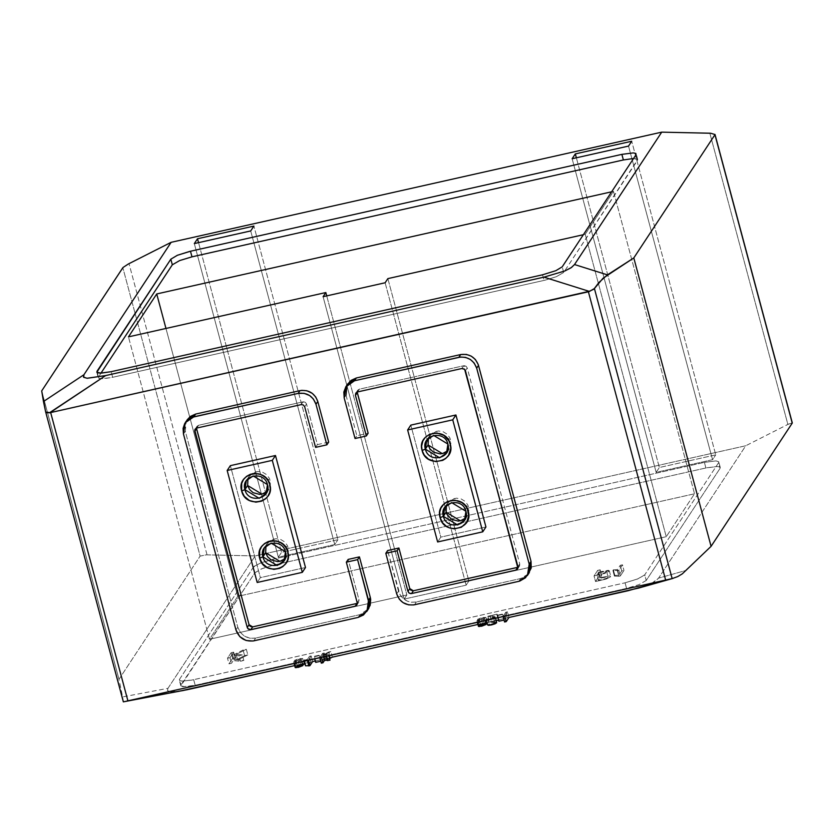 <?xml version="1.0" encoding="UTF-8"?>
<svg xmlns="http://www.w3.org/2000/svg" width="834" height="834" viewBox="0 0 834 834"><rect width="100%" height="100%" fill="white"/><g stroke="black" fill="none" stroke-linecap="round" stroke-linejoin="round"><path stroke-width="0.63" stroke-dasharray="4.17 3.13" d="M479.143 625.677L485.68 623.373L480.676 624.624L479.175 619.016L484.2 617.681L476.944 620.757L480.196 620.579L483.678 619.485L484.617 618.87L482.99 619.172C477.83 620.777 477.267 620.809 481.301 619.266L485.805 617.473L482.323 617.441L477.559 619.318L483.793 617.577L477.006 620.569L480.196 620.579L484.617 618.87L478.633 620.246L485.805 617.473L482.323 617.441L477.559 619.318L479.175 619.016L480.676 624.624L479.06 624.916L485.68 623.373L478.445 626.365M487.202 623.196L486.66 622.633L483.824 623.04L479.06 624.916L477.559 619.318L479.06 624.916L483.824 623.04L487.306 623.071L480.134 625.844L484.491 624.77C479.331 626.376 478.768 626.407 482.803 624.864L485.961 623.895M484.617 618.87L485.086 620.621L484.617 618.87M482.99 619.172L484.491 624.77L482.99 619.172M478.612 620.329L481.301 619.266L482.803 624.864L480.113 625.927L478.612 620.329M481.301 619.266L482.803 624.864M487.713 624.739L486.212 619.141L487.025 619.735L493.519 618.234L495.156 617.181L494.802 616.607L490.048 616.17L497.137 614.178L487.942 616.243L493.478 617.577L490.225 618.922L486.212 619.141L487.025 619.735L490.017 619.318L495.156 617.181L490.048 616.17L497.137 614.178L498.638 619.777L489.443 621.841L498.638 619.777L497.137 614.178L487.942 616.243L493.519 617.4L490.225 618.922L487.921 618.713L489.808 624.76L494.979 623.175L489.443 621.841L495.021 622.998L491.726 624.52L487.713 624.739L489.422 624.322L487.921 618.713L486.212 619.141L487.692 625M496.835 614.637L498.336 620.235L496.835 614.637M496.73 622.508L491.549 621.768L496.251 620.704L491.549 621.768L496.303 622.216M487.942 616.243L489.443 621.841L487.942 616.243M490.048 616.17L491.549 621.768L490.048 616.17M497.773 615.106L502.996 613.939L504.153 620.048L498.93 621.215L504.497 619.537L502.996 613.939L497.429 615.617L502.652 614.449L504.153 620.048L502.652 614.449L497.429 615.617L499.274 620.704L497.773 615.106M505.8 612.229L507.479 611.854L504.737 616.013L507.479 611.854L508.969 617.462L507.301 617.838L504.57 621.987L507.301 617.838L508.969 617.462L477.934 624.447L508.959 617.483L507.479 611.854L505.8 612.229L503.069 616.389L504.789 616.19L503.121 616.566L505.8 612.229L507.301 617.838L505.8 612.229M322.539 653.387L319.797 657.546L321.465 657.171L323.039 654.784L328.481 654.607L325.364 654.356L330.837 651.521L324.343 654.273L323.425 654.2L324.207 653.012L322.539 653.387L319.849 657.724L321.465 657.171L323.039 654.784L323.602 656.879L323.039 654.784L326.323 655.097L326.615 656.202L326.323 655.097L328.481 654.607L328.773 655.722L328.481 654.607L325.364 654.356L326.865 659.965L329.983 660.215L326.865 659.965L329.545 658.579L326.865 659.965L325.364 654.356L330.837 651.521L332.339 657.129L330.243 657.599L332.339 657.129L330.837 651.521L328.752 651.99L330.243 657.599L325.844 659.882L330.243 657.599L328.752 651.99L324.343 654.273L325.844 659.882L324.926 659.798L325.844 659.882L324.343 654.273L323.425 654.2L324.926 659.798L325.708 658.61L324.926 659.798L323.425 654.2L324.207 653.012L325.708 658.61L324.03 658.985L321.298 663.145L324.03 658.985L325.708 658.61L324.207 653.012L322.539 653.387L324.03 658.985L322.539 653.387M314.501 656.264L319.724 655.086L320.882 661.206L315.669 662.373L321.226 660.695L319.724 655.086L314.168 656.775L319.38 655.607L320.882 661.206L319.38 655.607L314.168 656.775L316.003 661.862L314.501 656.264M311.155 655.941L309.477 656.316L307.35 659.548L303.993 660.194L308.413 660.101L311.155 655.941L309.477 656.316L310.978 661.925L312.656 661.55L310.978 661.925L308.851 665.146L310.978 661.925L309.477 656.316L307.35 659.548L304.316 659.704L305.817 665.313L308.851 665.146L305.494 665.793L304.316 659.704L304.264 661.226L303.993 660.194L308.465 660.278L311.155 655.941L312.656 661.55L304.827 663.322L312.635 661.571L311.155 655.941M307.35 659.548L308.851 665.146L307.35 659.548M295.872 666.835L302.408 664.531L297.404 665.782L295.903 660.174L300.938 658.839L293.735 661.716L296.925 661.737L300.407 660.643L301.345 660.028L299.729 660.33C294.558 661.935 293.995 661.967 298.03 660.424L302.534 658.631L299.052 658.599L294.287 660.476L300.532 658.735L293.735 661.716L296.925 661.737L301.345 660.028L295.361 661.404L302.534 658.631L299.052 658.599L294.287 660.476L295.903 660.174L297.404 665.782L295.789 666.074L302.408 664.531L295.184 667.513M302.596 658.412L304.097 664.01L300.553 664.198L295.789 666.074L294.287 660.476L295.789 666.074L303.388 663.791M303.451 664.698L296.862 667.002L301.23 665.928C296.06 667.534 295.497 667.565 299.531 666.022L302.69 665.052M301.345 660.028L301.814 661.779L301.345 660.028M299.729 660.33L301.23 665.928L299.729 660.33M295.34 661.487L298.03 660.424L299.531 666.022L296.841 667.085L295.34 661.487M298.03 660.424L299.531 666.022M231.143 652.699L227.494 658.234L230.007 657.672L231.758 655.003L238.931 655.67L242.34 654.899L236.158 654.377L246.322 649.29L243.101 650.009L234.719 654.252L232.384 654.054L233.656 652.136L231.143 652.699L227.494 658.234L228.996 663.833L232.644 658.297L228.996 663.833L231.508 663.27L228.996 663.833L227.494 658.234L230.007 657.672L231.758 655.003L233.259 660.601L231.508 663.27L233.259 660.601L240.432 661.268L233.259 660.601L231.758 655.003L238.931 655.67L240.432 661.268L243.841 660.507L240.432 661.268L238.931 655.67L242.34 654.899L243.841 660.507L237.659 659.975L243.841 660.507L242.34 654.899L236.158 654.377L237.659 659.975L247.823 654.888L237.659 659.975L236.158 654.377L246.322 649.29L247.823 654.888L244.602 655.618L247.823 654.888L246.322 649.29L243.101 650.009L244.602 655.618L236.22 659.85L244.602 655.618L243.101 650.009L234.719 654.252L236.22 659.85L233.885 659.652L236.22 659.85L234.719 654.252L232.384 654.054L233.885 659.652L235.146 657.734L233.885 659.652L232.384 654.054L233.656 652.136L235.146 657.734L232.644 658.297L235.146 657.734L233.656 652.136L231.143 652.699L232.644 658.297L231.143 652.699M230.007 657.672L231.508 663.27L230.007 657.672M622.466 564.816L620.235 565.316L617.4 569.632L613.344 569.841L612.917 570.487L618.818 570.362L622.466 564.816L620.235 565.316L621.737 570.925L623.968 570.425L621.737 570.925L618.901 575.231L621.737 570.925L620.235 565.316L617.4 569.632L613.344 569.841L614.846 575.439L618.901 575.231L614.846 575.439L614.418 576.086L614.846 575.439L613.344 569.841L612.917 570.487L614.418 576.086L618.87 576.284L614.418 576.086L612.917 570.487L617.379 570.685L618.87 576.284L620.319 575.96L618.87 576.284L617.379 570.685L618.818 570.362L620.319 575.96L623.968 570.425L620.319 575.96L618.818 570.362L622.466 564.816L623.968 570.425L622.466 564.816M617.4 569.632L618.901 575.231L617.4 569.632M597.686 570.383L594.037 575.919L604.671 573.448L609.143 571.175L608.403 570.3L598.697 572.082L600.188 569.82L597.686 570.383L594.037 575.919L595.539 581.527L599.187 575.981L595.539 581.527L606.172 579.046L610.644 576.774L609.904 575.898L600.199 577.681L609.904 575.898L610.644 576.774L606.172 579.046L595.539 581.527L594.037 575.919L604.671 573.448L607.569 572.343L609.279 570.706L598.697 572.082L600.188 569.82L601.689 575.418L600.199 577.681L601.689 575.418L599.187 575.981L601.689 575.418L600.188 569.82L597.686 570.383L599.187 575.981L597.686 570.383M598.27 572.729L605.995 571.207L606.516 571.738L604.223 573.01L596.967 574.709L598.27 572.729L606.61 571.436L604.223 573.01L596.967 574.709L598.468 580.308L605.724 578.608L608.017 577.336L607.496 576.805L599.771 578.327L607.496 576.805L608.017 577.336L605.724 578.608L598.468 580.308L599.771 578.327L598.468 580.308L596.967 574.709L598.27 572.729L599.771 578.327L598.27 572.729M598.697 572.082L600.199 577.681L598.697 572.082M528.693 573.479L525.806 576.263L521.552 578.337L416.364 601.981L414.54 604.754L416.364 601.981L520.677 578.556L518.863 581.329L520.677 578.556L528.266 574.011L529.256 572.677M416.364 601.981C407.576 603.076 401.623 599.469 398.506 591.15L396.692 593.923L398.506 591.15L387.633 550.544L400.039 594.788L403.281 598.666L407.513 601.241L411.433 602.242L416.364 601.981M345.995 395.149L356.869 435.744L368.148 433.211L356.869 435.744L355.044 438.517L356.869 435.744L345.995 395.149L344.171 397.912L345.995 395.149L345.662 389.301L347.225 384.724M346.934 385.298L347.757 383.859M465.403 370.692L467.228 367.919L519.749 563.92L517.924 566.693L519.749 563.92L519.603 565.817L517.685 567.36L519.749 563.92L467.228 367.919L465.403 370.692M357.515 391.949L359.339 389.176L463.662 365.751L461.838 368.524L464.298 365.678L466.143 366.303L467.228 367.919L463.662 365.751L359.339 389.176L357.515 391.949M519.603 565.817L519.28 566.349M357.265 392.616L357.744 390.187L359.339 389.176L357.265 392.616M357.421 390.729L357.744 390.187M368.044 609.487L364.468 612.781L359.965 614.648L255.642 638.073L253.828 640.846L255.642 638.073L359.965 614.648L358.14 617.421L359.965 614.648L368.545 608.768M183.459 434.003L185.284 431.241L237.794 627.241L235.97 630.014L237.794 627.241L185.284 431.241L183.459 434.003M255.642 638.073C246.906 639.094 240.953 635.487 237.794 627.241L240.317 632.38L244.133 635.935L249.939 638.219L255.642 638.073M187.045 419.95L186.222 421.389L185.284 431.241L184.919 425.621L186.503 420.857M196.803 428.04L198.628 425.267L302.951 401.842L301.126 404.615L303.586 401.769L305.432 402.395L306.516 404.01L304.691 406.784L306.516 404.01L302.951 401.842L198.628 425.267L196.803 428.04M196.553 428.707L197.032 426.278L198.628 425.267L196.553 428.707M196.709 426.82L197.032 426.278M357.213 602.784L359.037 600.011L358.891 601.908L356.973 603.451L359.037 600.011L348.153 559.416L359.037 600.011L357.213 602.784M358.891 601.908L358.568 602.44M328.679 442.083L317.4 444.616L306.516 404.01L317.4 444.616L315.575 447.378L317.4 444.616L328.679 442.083M260.375 577.639L257.185 582.486L260.375 577.639L305.494 567.516L260.375 577.639L230.372 465.643L260.375 577.639M265.942 545.916L267.068 543.685L273.927 538.972L288.21 547.646L286.792 556.674L285.186 558.592L288.011 554.183L288.564 549.721L287.48 545.644L284.728 541.923L280.589 539.421L276.033 538.701L271.926 539.629L268.246 542.183L265.848 546.166M247.938 478.716L249.064 476.475L255.923 471.773L270.206 480.447L268.788 489.475L267.182 491.393L270.007 486.983L270.56 482.521L269.465 478.445L266.724 474.723L262.585 472.211L258.029 471.502L253.922 472.419L250.242 474.984L247.844 478.966M440.832 537.117L437.631 541.964L440.832 537.117L485.941 526.984L440.832 537.117L410.818 425.121L440.832 537.117M446.388 505.394L447.514 503.152L454.384 498.451L468.656 507.124L467.248 516.152L465.643 518.07L468.468 513.661L469.021 509.199L467.926 505.123L465.174 501.401L461.046 498.888L456.479 498.179L452.382 499.097L448.702 501.661L446.294 505.644M428.384 438.194L429.51 435.953L436.37 431.251L450.652 439.914L449.234 448.953L447.629 450.871L450.454 446.461L451.006 441.999L449.922 437.923L447.17 434.201L443.031 431.689L438.476 430.98L434.368 431.897L430.688 434.462L428.29 438.444M589.065 291.629L588.397 291.796M49.342 412.778L50.009 412.684L49.342 412.778M179.227 691.219L171.033 691.876L167.519 690.677L167.957 688.331L255.162 555.924L206.248 554.85L200.129 556.111L122.848 267.704L200.129 556.111L206.248 554.85L255.162 555.924L167.957 688.331L122.608 696.922L118.981 679.314L200.129 556.111L118.981 679.314L41.7 390.906L118.981 679.314L122.608 696.922L167.957 688.331L167.436 690.521L169.625 691.73L181.676 690.813M638.125 588.21L651.875 583.216L658.558 578.16L686.57 570.268L658.558 578.16L745.763 445.752L788.599 424.058L792.227 423.14M667.023 579.766L665.647 580.068M123.38 701.853L122.608 696.922L123.349 701.853L45.63 411.787M182.448 690.667L182.98 690.573M127.904 700.831L126.601 701.133M125.392 701.415L124.85 701.54M294.673 665.605L303.962 663.52L294.673 665.605M315.283 660.976L332.266 657.161L315.283 660.976M792.269 422.859L787.869 424.423L709.838 133.211L787.869 424.423L745.763 445.752L255.162 555.924L745.763 445.752L658.558 578.16L655.524 581.089L648.946 584.551L638.917 587.98M705.898 467.978L274.511 564.847L261.396 568.903L254.86 572.802L180.863 685.861L185.106 686.757L195.187 685.287L626.574 588.408L639.011 584.644L646.225 580.464L720.076 468.333L719.888 467.061L717.313 466.508L705.898 467.978L704.396 462.37L715.843 460.91L718.283 461.39L718.585 462.724L644.724 574.866L637.405 579.077L625.073 582.81L191.768 680.096L181.718 681.117L179.591 680.523L179.508 679.335L253.359 567.203L259.854 563.315L273.01 559.249L704.396 462.37L273.01 559.249L274.511 564.847L706.763 467.78L717.313 466.508L719.888 467.061L720.076 468.333L646.225 580.464L644.724 574.866L718.585 462.724L720.076 468.333L718.658 461.702L715.843 460.91L704.396 462.37L705.898 467.978M715.739 454.853L659.35 467.52L656.16 472.357L712.549 459.701L715.739 454.853L712.549 459.701L656.16 472.357L659.35 467.52L576.367 157.803L659.35 467.52L715.739 454.853L631.713 141.248L715.739 454.853M337.926 539.702L281.538 552.358L278.347 557.206L334.736 544.539L337.926 539.702L334.736 544.539L278.347 557.206L281.538 552.358L198.544 242.652L281.538 552.358L337.926 539.702L253.901 226.087L337.926 539.702M207.051 554.86L129.02 263.648L207.051 554.86M694.524 493.791L237.763 596.362L209.49 639.282L406.856 594.955L404.125 599.104L466.154 585.176L468.885 581.027L666.251 536.7L694.524 493.791L613.49 191.382L585.228 234.291L583.362 234.708L585.228 234.291L613.49 191.382L611.624 191.799L613.49 191.382L694.524 493.791L666.251 536.7L585.228 234.291L666.251 536.7L468.885 581.027L466.154 585.176L404.125 599.104L323.092 296.706L404.125 599.104L406.856 594.955L209.49 639.282L128.467 336.873L209.49 639.282L237.763 596.362L694.524 493.791M195.187 685.287L193.686 679.689L625.073 582.81L626.574 588.408L195.187 685.287L183.199 686.716L181.197 686.205L181.009 684.933L254.86 572.802L253.359 567.203L179.508 679.335L181.009 684.933L179.383 679.564L179.81 680.669L182.813 681.169L193.686 679.689L195.187 685.287M254.86 572.802L262.283 568.538L274.511 564.847L273.01 559.249L261.48 562.669L254.433 566.15L253.359 567.203L254.86 572.802M646.225 580.464L639.011 584.644L626.574 588.408L625.073 582.81L638.26 578.733L644.724 574.866L646.225 580.464M98.475 376.926L98.777 378.261L101.79 378.761L112.663 377.281L544.946 280.203L556.372 276.679L563.701 272.457L637.729 159.471L632.954 158.523L636.978 158.856L637.551 160.316L563.701 272.457L562.199 266.849L563.701 272.457L556.372 276.679L544.946 280.203L112.663 377.281L111.162 371.683L112.663 377.281L111.704 377.489L103.791 378.688L99.382 378.5L98.276 377.375L100.966 373.152L98.475 376.926L97.338 372.694L98.475 376.926M636.05 154.717L637.551 160.316L636.05 154.717M542.548 274.803L544.049 280.401L542.548 274.803M128.321 264.013L129.02 263.648M709.838 133.211L710.683 133.242M50.666 412.559L50.009 412.684M572.134 158.752L656.16 472.357L572.134 158.752M628.523 146.086L712.549 459.701L628.523 146.086M194.312 243.601L278.347 557.206L194.312 243.601M250.7 230.935L334.736 544.539L250.7 230.935M385.12 282.768L466.154 585.176L385.12 282.768M165.966 328.45L237.763 596.362L165.966 328.45M326.719 295.882L406.856 594.955L326.719 295.882M387.862 278.619L468.885 581.027L387.862 278.619M485.857 617.254L487.358 622.852M484.2 617.681L485.701 623.279M476.944 620.757L477.371 622.352M487.88 616.462L489.381 622.06M493.519 617.4L495.021 622.998M487.848 618.964L489.349 624.572M486.191 619.401L486.43 620.319M495.229 616.899L495.594 618.255M300.938 658.839L302.429 664.437M293.683 661.915L294.11 663.51M606.61 571.436L608.111 577.034M609.279 570.706L610.78 576.315M517.57 568.955L519.394 566.182M355.795 393.127L357.619 390.354M196.907 426.445L195.083 429.218M358.683 602.273L356.858 605.046M267.068 543.685L264.336 547.834M286.792 556.674L284.06 560.823M249.064 476.475L246.322 480.634M268.788 489.475L266.056 493.624M447.514 503.152L444.783 507.312M467.248 516.152L464.507 520.301M429.51 435.953L426.779 440.112M449.234 448.953L446.503 453.102M720.274 467.54L718.772 461.942M180.811 685.725L179.31 680.127M637.749 159.534L636.248 153.936M96.775 372.12L98.12 377.114"/><path stroke-width="1.25" d="M485.638 622.706L487.306 623.071L485.659 624.009M477.371 622.352L478.445 626.365L481.698 626.188L486.118 624.468L485.086 620.621L486.118 624.468L479.091 626.563L478.507 626.167L480.394 625.166M485.961 623.895L487.202 623.196M498.336 620.235L496.251 620.704L498.336 620.235M496.303 622.216L496.657 622.779L495.021 623.832L491.518 624.916L488.526 625.333L487.713 624.739M486.191 619.401L487.692 625L488.526 625.333L496.657 622.779L495.594 618.255M497.992 617.723L498.93 621.215L504.153 620.048L498.93 621.215L497.992 617.723M503.069 616.389L504.57 621.987L506.238 621.611L508.969 617.462L506.238 621.611L504.737 616.013L506.238 621.611L504.57 621.987L503.069 616.389M319.797 657.546L321.298 663.145L322.966 662.769L321.298 663.145L319.797 657.546M332.339 657.129L329.545 658.579L332.339 657.129M329.983 660.215L324.541 660.392L322.966 662.769L324.541 660.392L329.983 660.215L328.773 655.722L329.983 660.215M321.465 657.171L322.966 662.769L321.465 657.171M323.602 656.879L324.541 660.392L323.602 656.879M326.615 656.202L327.825 660.695L326.615 656.202M314.731 658.881L315.669 662.373L320.882 661.206L315.669 662.373L314.731 658.881M312.656 661.55L309.914 665.699L305.494 665.793L309.914 665.699L312.656 661.55L315.283 660.976L312.635 661.571M304.264 661.226L305.494 665.793L304.264 661.226M307.329 660.34L308.83 665.939L307.329 660.34M308.413 660.101L309.914 665.699L308.413 660.101M302.377 663.854L304.035 664.229L302.388 665.167M294.11 663.51L295.184 667.513L298.426 667.336L302.846 665.626L301.814 661.779L302.846 665.626L295.82 667.721L295.236 667.325L297.123 666.324M302.69 665.052L304.097 664.01M527.442 575.45L529.256 572.677L531.029 561.386L478.247 364.521L475.338 359.454L471.273 356.149L466.362 354.408L460.66 354.554C469.396 353.533 475.349 357.14 478.507 365.386L476.683 368.159L474.16 363.019L470.355 359.464L465.539 357.379L460.639 357.035L354.513 380.752L350.019 382.608L345.891 386.684L343.837 392.074L344.171 397.912L345.641 387.091L354.513 380.752L356.337 377.979L460.66 354.554L356.337 377.979L354.513 380.752L458.836 357.317L460.66 354.554L458.836 357.317C467.572 356.306 473.524 359.913 476.683 368.159L529.204 564.159L529.152 571.738L525.514 577.764L519.728 581.1L414.54 604.754C405.751 605.849 399.799 602.231 396.692 593.923L399.35 599.239L403.051 602.628L408.608 604.859L413.581 604.931L518.863 581.329L527.442 575.45L529.204 564.159L531.029 561.386L478.507 365.386L476.683 368.159L529.204 564.159L531.029 561.386L531.216 567.996L528.037 574.261M345.995 395.149L346.934 385.298M345.933 386.632L347.757 383.859L356.337 377.979L351.031 380.398L347.225 384.724M518.289 567.151L515.86 570.122L517.685 567.36L413.362 590.785L411.537 593.558L515.996 570.091L517.924 568.163L465.393 370.63L464.215 368.993L461.984 368.492L357.463 391.959L355.764 393.179L355.451 395.379L357.171 391.98M517.497 569.059L515.996 570.091L411.537 593.558L413.362 590.785L410.881 590.232L409.786 588.616L407.962 591.389L408.931 592.901L410.662 593.62L411.537 593.558L409.286 593.162L407.962 591.389L397.088 550.784L398.913 548.021L387.633 550.544L385.808 553.317L397.088 550.784L385.808 553.317L396.692 593.923L385.808 553.317L387.633 550.544L398.913 548.021L409.786 588.616L413.362 590.785L518.018 567.256M355.837 393.064L357.463 391.959L461.838 368.524L464.663 369.379L517.945 566.745L517.58 568.944M357.181 392.043L368.148 433.211L366.324 435.984L355.044 438.517L366.324 435.984L355.409 395.243L355.764 393.179M344.171 397.912L355.044 438.517L344.171 397.912M398.913 548.021L397.088 550.784L407.962 591.389L409.786 588.616L398.913 548.021M366.324 435.984L368.148 433.211L357.265 392.616L355.451 395.379L366.324 435.984M366.72 611.541L368.837 608.309L370.317 597.478L359.433 556.883L357.609 559.645L368.962 603.138L367.69 609.821L363.457 614.992L358.14 617.421L253.828 640.846C245.081 641.867 239.129 638.25 235.97 630.014L183.459 434.003L235.97 630.014L239.848 636.707L246.113 640.502L252.942 641.012L358.14 617.421L367.012 611.082L368.492 600.251L357.609 559.645L346.339 562.179L357.233 602.836L346.339 562.179L348.153 559.416L359.433 556.883L370.317 597.478L368.492 600.251L370.317 597.478L370.692 599.396L370.202 605.244L367.429 610.238M195.625 414.071L193.801 416.844L185.221 422.723L183.459 434.003L183.094 428.384L184.679 423.62L187.89 419.742L192.06 417.344L298.124 393.408L299.948 390.646L195.625 414.071L187.045 419.95L190.496 416.364L195.625 414.071L193.801 416.844L298.124 393.408L299.948 390.646L301.877 390.343L306.87 390.76L312.25 393.335L315.732 396.984L317.796 401.477C314.679 393.158 308.736 389.551 299.948 390.646L195.625 414.071M315.971 404.25C312.854 395.931 306.912 392.324 298.124 393.408L304.056 393.314L309.612 395.535L313.313 398.923L315.971 404.25L317.796 401.477L328.679 442.083L317.796 401.477L315.971 404.25L326.855 444.845L315.971 404.25M195.166 429.103L196.657 428.071L301.324 404.573L303.305 404.959L304.691 406.784L303.305 404.959L301.126 404.615L196.657 428.071L194.729 430L247.25 627.481L249.074 624.708L196.553 428.707L194.729 431.47L196.459 428.071M357.567 603.243L355.148 606.214L250.825 629.649L355.148 606.214L356.973 603.451L252.65 626.876L250.825 629.649L252.65 626.876L250.158 626.324L249.074 624.708L247.25 627.481L247.896 628.68L250.825 629.649L248.574 629.253L247.25 627.481L194.729 431.47L195.083 429.229M356.785 605.15L355.148 606.214L356.869 605.036L357.233 602.836L356.869 605.036M304.691 406.784L315.575 447.378L326.855 444.845L328.679 442.083L326.855 444.845L315.575 447.378L304.691 406.784M186.503 420.857L185.221 422.723M196.459 428.134L249.074 624.708L252.65 626.876L357.306 603.347M359.433 556.883L348.153 559.416L346.339 562.179L357.609 559.645L359.433 556.883M305.494 567.516L302.304 572.353L272.291 460.358L227.171 470.48L257.185 582.486L302.304 572.353L272.291 460.358L227.171 470.48L257.185 582.486L302.304 572.353L305.494 567.516L275.481 455.51L272.291 460.358L275.481 455.51L230.372 465.643L227.171 470.48L230.372 465.643L275.481 455.51L305.494 567.516M285.186 558.592L279.932 561.376L265.65 552.713L262.918 556.862L265.65 552.713L265.942 545.916L265.65 552.713L267.547 556.653L271.081 559.885L277.826 561.647L281.934 560.729L285.614 558.165M267.182 491.393L261.928 494.176L247.646 485.503L244.915 489.662L247.646 485.503L247.938 478.716L247.646 485.503L249.543 489.454L253.077 492.685L259.822 494.447L263.93 493.53L267.61 490.965M259.645 558.186L259.697 550.617L261.532 546.718L264.472 543.601L268.246 541.527L272.176 540.703L276.596 541.058L280.088 542.35L283.185 544.435L286.072 547.813L287.834 551.837L288.314 556.184L287.688 559.739L285.77 563.586L282.757 566.63L279.599 568.371L273.854 569.372L267.412 567.714L262.283 563.471L259.645 558.186L262.918 556.862L277.201 565.525L284.06 560.823L285.478 551.795L271.196 543.132L264.336 547.834L262.918 556.862C258.425 542.559 282.226 537.211 285.478 551.795C289.961 566.098 266.171 571.446 262.918 556.862L259.645 558.186C263.711 576.419 293.453 569.737 287.834 551.858C283.779 533.624 254.036 540.307 259.645 558.186M241.641 490.986L241.693 483.407L243.518 479.519L246.468 476.402L250.242 474.327L254.162 473.503L258.592 473.858L262.084 475.14L265.723 477.736L268.068 480.613L269.83 484.637L270.31 488.985L269.684 492.54L267.766 496.386L265.316 498.993L261.595 501.171L255.85 502.172L249.408 500.515L244.268 496.272L241.641 490.986L244.915 489.662L259.186 498.325L266.056 493.624L267.464 484.596L253.192 475.933L246.322 480.634L244.915 489.662C240.421 475.359 264.222 470.011 267.464 484.596C271.957 498.899 248.167 504.247 244.915 489.662L241.641 490.986C245.696 509.209 275.439 502.537 269.83 484.658C265.765 466.425 236.022 473.107 241.641 490.986M485.941 526.984L482.75 531.831L452.737 419.836L407.628 429.958L437.631 541.964L482.75 531.831L452.737 419.836L407.628 429.958L437.631 541.964L482.75 531.831L485.941 526.984L455.927 414.988L452.737 419.836L455.927 414.988L410.818 425.121L407.628 429.958L410.818 425.121L455.927 414.988L485.941 526.984M446.294 505.644L445.742 510.106L446.836 514.182L451.528 519.363L458.283 521.125L462.38 520.207L466.06 517.643M428.384 438.184L428.092 444.981L429.99 448.932L433.524 452.164L440.269 453.925L444.376 453.008L448.056 450.443M465.643 518.07L460.378 520.854L446.107 512.191L443.365 516.34L440.091 517.664L439.706 512.212L440.915 508.073L444.095 503.767L447.691 501.411L454.843 500.192L461.838 502.568L465.205 505.498L467.238 508.573L468.76 515.662L466.623 522.47L461.369 527.255L454.311 528.85L449.933 528.058L446.565 526.442L442.729 522.949L440.091 517.664L443.365 516.34L446.107 512.191L446.388 505.394M447.629 450.871L442.374 453.654L428.092 444.981L425.361 449.14L422.087 450.464L421.608 446.096L422.901 440.863L425.319 437.318L429.687 434.212L436.839 432.992L443.834 435.369L448.89 440.717L450.454 444.824L450.756 448.463L448.609 455.27L445.763 458.471L442.708 460.368L435.557 461.609L428.561 459.242L424.277 455.145L422.087 450.464L425.361 449.14L428.092 444.981L428.384 438.194M443.365 516.34L457.647 525.003L464.507 520.301L465.925 511.273L451.642 502.61L444.783 507.312L443.365 516.34C438.882 502.037 462.672 496.689 465.925 511.273C470.418 525.576 446.617 530.924 443.365 516.34M425.361 449.14L439.643 457.803L446.503 453.102L447.921 444.074L433.638 435.4L426.779 440.112L425.361 449.14C420.868 434.837 444.668 429.489 447.921 444.074C452.403 458.377 428.613 463.714 425.361 449.14M440.091 517.664C444.157 535.887 473.9 529.215 468.291 511.336C464.225 493.102 434.483 499.785 440.091 517.664M422.087 450.464C426.153 468.687 455.896 462.015 450.277 444.126C446.221 425.903 416.479 432.585 422.087 450.464M122.848 267.704L41.7 390.906L43.462 401.529L83.932 374.727L171.137 242.319L128.321 264.013L123.015 267.495L41.7 390.906L45.63 411.787L46.975 412.726L50.009 412.684L105.657 375.571L87.268 378.282L83.702 377.333L83.932 374.727L43.462 401.529L45.63 411.787L123.349 701.853L187.827 689.593L127.248 700.977L189.683 689.176L294.673 665.605L179.227 691.219M589.158 291.337L593.86 289.2L598.937 282.455L607.423 274.876L574.522 264.545L571.165 267.704L564.91 270.946L543.945 277.149L589.158 291.337L543.945 277.149L105.657 375.571L49.362 412.851L589.158 291.337M710.683 133.242L715.009 134.535L710.683 133.242L661.727 132.147L574.522 264.545L607.423 274.876L633.798 257.935L714.946 134.733L633.798 257.935L603.055 278.222L594.423 288.543L672.152 578.608L637.864 588.283M792.227 423.14L711.079 546.343L682.275 573.875L677.75 576.575L672.152 578.608L677.75 576.575L682.275 573.875L711.079 546.343L633.798 257.935L711.079 546.343L792.227 423.14L714.946 134.733L792.227 423.14M181.676 690.813L182.448 690.667M182.98 690.573L183.522 690.469M124.85 701.54L125.392 701.415M105.657 375.571L543.945 277.149L564.92 270.935L571.488 267.474L574.522 264.545L661.727 132.147L171.137 242.319L83.932 374.727L83.494 377.072L86.997 378.261L105.657 375.571M621.872 154.363L633.277 152.903L635.852 153.446L636.05 154.717L562.199 266.849L555.861 270.675L542.548 274.803L111.162 371.683L101.081 373.152L96.827 372.245L170.824 259.197L177.361 255.287L189.61 251.441L621.872 154.363L190.486 251.243L191.987 256.841L179.623 260.583L172.325 264.795L100.966 373.152L172.325 264.795L170.824 259.197L96.973 371.328L97.338 372.694L96.973 371.328L97.442 372.746L100.382 373.163L111.162 371.683L542.548 274.803L555.861 270.675L562.199 266.849L636.05 154.717L635.852 153.446L633.277 152.903L621.872 154.363L623.373 159.961L191.987 256.841L623.373 159.961L621.872 154.363M572.134 158.752L575.324 153.904L631.713 141.248L628.523 146.086L572.134 158.752L628.523 146.086L631.713 141.248L575.324 153.904L572.134 158.752M194.312 243.601L197.502 238.753L253.901 226.087L250.7 230.935L194.312 243.601L250.7 230.935L253.901 226.087L197.502 238.753L194.312 243.601M638.917 587.98L508.959 617.483L627.981 590.753L666.939 579.776L126.612 701.123M303.962 663.52L304.827 663.322L303.962 663.52M332.266 657.161L477.934 624.447L332.266 657.161M50.666 412.559L127.904 700.831L665.647 580.068L588.397 291.796L50.666 412.559L127.904 700.831L127.248 700.977M129.02 263.648L171.137 242.319L661.727 132.147L709.838 133.211M633.621 158.491L623.373 159.961L633.621 158.491M387.862 278.619L385.12 282.768L323.092 296.706L325.833 292.546L128.467 336.873L156.729 293.954L611.624 191.799L156.729 293.954L165.966 328.45L156.729 293.954L128.467 336.873L325.833 292.546L326.719 295.882L325.833 292.546L323.092 296.706L385.12 282.768L387.862 278.619L583.362 234.708L387.862 278.619M170.824 259.197L172.325 264.795L179.623 260.583L191.987 256.841L190.486 251.243L177.361 255.287L170.824 259.197M123.015 267.495L128.321 264.013M50.009 412.684L45.724 412.027M45.63 411.819L123.38 701.853M588.397 291.796L665.647 580.068L666.314 579.922M667.023 579.766L672.152 578.608L594.423 288.543L589.065 291.629M576.367 157.803L575.324 153.904L576.367 157.803M198.544 242.652L197.502 238.753L198.544 242.652M638.041 588.231L673.038 578.379M714.999 134.441L792.3 422.911"/></g></svg>

